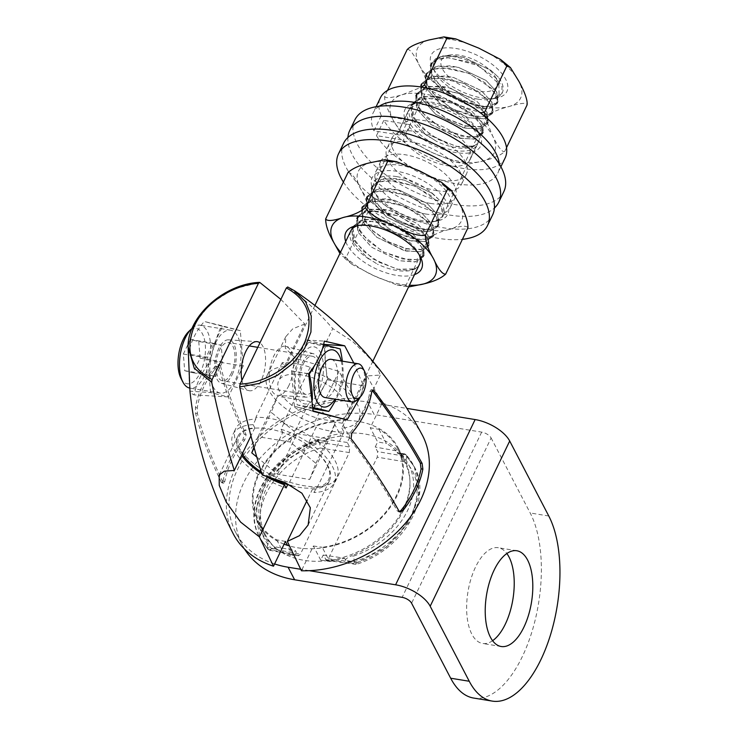 <?xml version="1.0" encoding="UTF-8"?>
<svg xmlns="http://www.w3.org/2000/svg" width="738" height="738" viewBox="0 0 738 738"><rect width="100%" height="100%" fill="white"/><g stroke="black" fill="none" stroke-linecap="round" stroke-linejoin="round"><path stroke-width="0.55" stroke-dasharray="3.69 2.77" d="M477.993 99.15A36.273 17.02 -154.3 0 0 490.632 99.27A36.273 17.02 -154.3 0 0 499.1 94.344L494.211 98.523A38.431 18.035 -154.3 0 0 502.32 92.748A38.431 18.035 -154.3 0 0 498.335 77.167L490.918 70.322L463.824 57.37L455.77 55.904L446.868 55.867A36.273 17.02 -154.3 0 0 443.095 56.319A36.273 17.02 -154.3 0 0 435.254 72.619A36.273 17.02 -154.3 0 0 477.993 99.15M481.942 97.96A42.001 19.705 -154.3 0 0 496.582 98.108A42.001 19.705 -154.3 0 0 501.858 73.551A42.001 19.705 -154.3 0 0 456.176 48.514A42.001 19.705 -154.3 0 0 432.459 67.241A42.001 19.705 -154.3 0 0 481.942 97.96M449.045 55.156A30.544 14.336 -154.3 0 1 459.691 55.258A30.544 14.336 25.7 0 1 495.678 77.601A30.544 14.336 25.7 0 1 478.427 91.217A30.544 14.336 -154.3 0 1 445.208 73.007A30.544 14.336 -154.3 0 1 449.045 55.156L443.095 56.319M498.335 77.167L491.038 70.424L463.261 57.232L442.772 55.904L431.195 63.293L430.549 71.42L435.236 80.931L456.822 98.726L482.975 107.001L492.707 105.977L498.03 101.669L496.785 91.936L486.121 80.516L458.436 67.37L437.966 66.023L426.343 73.357L425.66 81.475L430.319 91.005L451.905 108.827L478.095 117.13L487.836 116.106L493.159 111.779L491.895 102.038L481.194 90.608L453.584 77.499L433.049 76.162L421.444 83.551L421.822 94.824L431.361 107.776L447.366 119.132L465.401 126.06L480.272 126.936L488.279 121.918L487.034 112.185L476.37 100.765L448.695 87.628L428.206 86.281L416.592 93.634L415.918 101.752L420.577 111.272L442.173 129.095L468.344 137.388L478.086 136.364L483.408 132.047L482.154 122.314L471.499 110.894L443.806 97.748L423.308 96.41L411.703 103.79L414.405 119.501L432.191 136.226L456.259 146.456L473.685 146.004C469.46 147.683 463.722 147.766 456.453 146.244L438.354 139.51L422.136 128.181L412.404 115.128L411.979 103.781L420.439 97.213L435.466 96.226L443.898 97.776L471.416 110.838L481.997 122.167L483.242 131.825L475.567 136.751L461.324 136.115L443.206 129.362L426.988 118.025L417.265 104.98L416.869 93.634L425.309 87.084L440.346 86.097L448.778 87.647L476.287 100.709L486.868 112.038L488.122 121.687L480.447 126.622L465.383 125.801L447.431 118.892L431.527 107.582L422.081 94.704L421.739 83.505L430.199 76.955L445.217 75.968L453.676 77.527L481.121 90.543L491.729 101.89L492.993 111.567L485.336 116.493L471.075 115.857L452.975 109.123L436.767 97.794L427.025 84.759L426.61 73.394L435.051 66.826L450.088 65.839L458.529 67.389L486.028 80.442L496.619 91.789L497.864 101.438L490.207 106.364L475.955 105.728L457.846 98.993L441.628 87.656L431.896 74.612L431.481 63.265L435.752 58.616L441.112 56.706A38.182 17.915 -154.3 0 1 454.423 56.835A38.182 17.915 25.7 0 1 478.593 65.617L448.75 57.647L437.053 59.621L430.402 65.507L431.887 79.114L445.669 94.224L472.929 107.527L489.11 108.624L496.775 103.689L495.539 94.058L484.986 82.73L467.938 73.108L449.008 68.09L433.972 69.086L425.522 75.645L426.998 89.215L440.724 104.298L468.206 117.693L484.239 118.753L491.905 113.827L490.669 104.178L480.115 92.859L463.067 83.246L444.128 78.219L429.11 79.206L420.651 85.765L422.127 99.353L435.881 114.455L463.206 127.794L479.368 128.882L487.034 123.938L485.788 114.307L475.235 102.988L458.178 93.366L439.258 88.348L424.221 89.335L415.78 95.903L417.228 109.427L430.872 124.473L460.244 138.366L474.479 139.012L482.154 134.085L480.927 124.454L470.383 113.135L453.316 103.495L434.387 98.477L419.359 99.464L410.9 106.023L412.348 119.547L426.001 134.602L436.499 141.345L426.01 134.593M499.1 94.344L498.86 83.717L478.593 65.617M494.211 98.523L501.932 93.56L501.988 86.706L496.702 78.449L473.87 63.164L446.472 57.416L436.13 59.723L430.217 65.322L431.739 78.994L445.586 94.16L473.03 107.554L488.648 108.781L497.052 103.689L497.117 96.844L491.849 88.597L469.064 73.32L441.675 67.536L431.324 69.815L425.374 75.387L426.822 89.04L440.632 104.233L468.298 117.72L483.833 118.901L492.191 113.809L492.228 106.945L486.942 98.689L464.119 83.412L436.721 77.674L426.389 79.981L420.466 85.571L421.979 99.233L435.826 114.408L464.423 128.089L479.303 128.966L487.311 123.947L487.366 117.093L482.089 108.846L459.294 93.56L431.905 87.794L421.555 90.082L415.614 95.663L417.062 109.279L430.798 124.418L458.372 137.923L474.017 139.168L482.44 134.067L482.486 127.213L477.209 118.956L454.387 103.68L426.998 97.923L416.656 100.22L410.725 105.811L412.201 119.427L425.937 134.556M442.339 56.466L446.868 55.867M473.685 146.004A38.182 17.915 -154.3 0 0 478.648 141.373A38.182 17.915 -154.3 0 0 477.514 130.257A38.182 17.915 -154.3 0 0 432.523 102.333A38.182 17.915 -154.3 0 0 419.221 102.204A38.182 17.915 -154.3 0 0 409.83 108.255A38.182 17.915 -154.3 0 0 430.134 137.554M396.786 176.613A38.182 17.915 -154.3 0 0 374.083 182.526A38.182 17.915 -154.3 0 0 375.218 193.633A38.182 17.915 -154.3 0 0 420.199 221.566A38.182 17.915 -154.3 0 0 433.51 221.695A38.182 17.915 -154.3 0 0 436.029 221.04L435.106 221.335A38.431 18.035 -154.3 0 0 443.215 215.561A38.431 18.035 -154.3 0 0 439.23 199.97L434.922 195.681A38.182 17.915 -154.3 0 0 396.786 176.613M397.072 171.327A42.001 19.705 -154.3 0 0 373.354 190.053A42.001 19.705 -154.3 0 0 422.837 220.773A42.001 19.705 -154.3 0 0 437.477 220.911A42.001 19.705 -154.3 0 0 442.754 196.363A42.001 19.705 -154.3 0 0 397.072 171.327M439.23 199.97L431.933 193.227L404.156 180.035L383.668 178.716L372.09 186.105L371.445 194.223L376.131 203.743L397.717 221.538L423.87 229.813L433.603 228.789L438.925 224.472L437.68 214.749L427.016 203.328L399.332 190.183L378.862 188.836L367.238 196.17L366.555 204.288L371.214 213.808L392.8 231.64L418.99 239.942L428.732 238.918L434.055 234.592L432.782 224.85L422.09 213.42L394.479 200.312L373.945 198.965L362.34 206.354L362.718 217.627L372.256 230.588L388.262 241.944L406.297 248.872L421.167 249.748L429.175 244.73L427.929 234.998L417.265 223.577L389.59 210.431L369.092 209.094L357.487 216.446L356.814 224.564L361.472 234.084L383.068 251.898L409.239 260.2L418.981 259.167L424.304 254.85L423.049 245.127L412.385 233.706L384.701 220.561L364.203 219.223L352.598 226.594L355.301 242.313L373.096 259.029L397.155 269.259L414.581 268.816C410.346 270.495 404.599 270.578 397.348 269.047L379.175 262.276L362.995 250.948L353.281 237.904L352.884 226.575L361.362 220.016L376.362 219.029L384.793 220.588L412.311 233.651L422.92 245.034L424.138 254.628L416.472 259.564L402.219 258.918L384.009 252.128L367.856 240.809L358.142 227.747L357.764 216.455L366.233 209.887L381.242 208.909L389.682 210.459L417.182 223.522L427.726 234.776L429.009 244.499L421.333 249.435L406.278 248.614L388.456 241.778L372.57 230.524L362.985 217.553L362.635 206.326L371.048 199.777L386.112 198.78L394.535 200.321L422.016 213.356L432.634 224.712L433.879 234.38L426.204 239.306L411.97 238.669L393.889 231.944L377.736 220.68L367.976 207.682L367.506 196.197L375.965 189.629L390.983 188.651L399.433 190.201L426.942 203.264L437.533 214.629L438.759 224.251L431.149 229.167L416.85 228.54L398.741 221.797L382.515 210.459L372.791 197.424L372.386 186.068L380.854 179.5L395.863 178.522L404.258 180.063L431.859 193.172L434.922 195.681M436.029 221.04L442.551 216.372L441.342 206.797L430.798 195.45L413.861 185.856L394.775 180.773L379.747 181.76L371.297 188.319L372.736 201.834L386.564 217.037L415.762 230.791L429.996 231.437L437.671 226.501L436.453 216.889L425.9 205.551L408.87 195.939L389.904 190.902L374.821 191.908L366.426 198.448L367.948 212.138L381.611 227.101L410.891 240.92L425.143 241.557L432.8 236.63L431.536 226.953L421.001 215.662L403.935 206.04L385.024 201.031L369.987 202.018L361.546 208.577L362.995 222.101L376.795 237.276L406.011 251.049L420.245 251.695L427.92 246.76L426.629 237.018L416.029 225.717L399.083 216.179L380.153 211.16L365.144 212.138L356.675 218.706L358.124 232.249L371.767 247.285L399.157 260.708L415.429 261.805L423.049 256.889L421.795 247.221L411.084 235.8L394.064 226.243L375.282 221.289L360.255 222.276L351.795 228.835L353.281 242.424L366.897 257.414L377.395 264.158L366.832 257.368L353.096 242.239L351.62 228.623L352.598 226.594M435.106 221.335L442.828 216.372L442.883 209.518L437.597 201.262L414.765 185.976L387.367 180.229L377.026 182.535L371.113 188.135L372.635 201.806L386.481 216.972L413.926 230.367L429.544 231.594L437.948 226.501L438.012 219.647L432.745 211.4L409.959 196.123L382.57 190.349L372.22 192.627L366.269 198.199L367.718 211.852L381.528 227.046L409.193 240.523L424.728 241.704L433.086 236.612L433.123 229.758L427.837 221.501L405.005 206.225L377.616 200.487L367.284 202.784L361.362 208.384L362.875 222.046L376.721 237.212L404.193 250.625L420.199 251.778L428.206 246.75L428.261 239.905L422.985 231.649L400.19 216.372L372.801 210.607L362.45 212.895L356.509 218.476L357.958 232.083L371.694 247.23L399.267 260.735L414.913 261.981L423.335 256.879L423.381 250.025L418.105 241.769L395.282 226.492L367.893 220.736L357.552 223.033L351.62 228.623M301.372 374.858A38.182 17.915 -154.3 0 0 278.669 380.78A38.182 17.915 -154.3 0 0 289.628 403.455A38.182 17.915 -154.3 0 0 324.794 419.811A38.182 17.915 25.7 0 0 347.487 413.898A38.182 17.915 25.7 0 0 336.528 391.223A38.182 17.915 25.7 0 0 301.372 374.858M419.221 254.804A38.182 17.915 -154.3 0 0 418.409 253.069A38.182 17.915 -154.3 0 0 373.419 225.145A38.182 17.915 -154.3 0 0 360.116 225.016A38.182 17.915 -154.3 0 0 358.253 225.459M350.725 231.059A38.182 17.915 -154.3 0 0 371.029 260.357M415.651 268.641A38.431 18.035 25.7 0 1 396.823 270.44A38.431 18.035 25.7 0 1 377.395 264.158M414.516 274.619A42.001 19.705 25.7 0 1 396.555 275.385A42.001 19.705 25.7 0 1 345.707 241.501M414.581 268.816A38.182 17.915 -154.3 0 0 419.544 264.176M280.855 299.388L304.785 324.019L284.287 366.611L282.23 362.653A57.324 26.9 25.7 0 1 310.172 367.229L312.229 371.177A50.913 23.884 25.7 0 1 358.954 419.415A50.913 23.884 25.7 0 1 341.869 428.068L366.952 375.965L380.301 375.061L377.561 368.105L367.856 356.26L352.709 341.565L332.727 328.585C318.309 311.879 303.318 298.032 287.755 287.027M284.287 366.611A50.913 23.884 -154.3 0 0 267.202 375.264A50.913 23.884 -154.3 0 0 313.927 423.492L315.984 427.45L289.665 482.145L288.816 482.366L287.719 484.645M341.869 428.068L343.936 432.025A57.324 26.9 25.7 0 1 315.984 427.45M312.229 371.177L332.727 328.585M366.952 375.965L382.192 402.994L370.273 427.772L378.981 429.35A78.569 58.772 152.5 0 1 397.533 448.289A78.569 58.772 152.5 0 1 322.22 547.292L329.591 561.443L320.753 560.151L323.207 555.05L326.491 560.391L328.345 558.767L377.256 457.136L377.561 451.591L375.19 447.034L377.644 441.933L370.273 427.772M343.936 432.025L317.608 486.711L316.768 486.932L314.074 492.532L312.395 489.312L307.276 499.949M320.753 560.151L313.373 545.991L301.445 570.769M382.192 402.994A106.632 79.759 152.5 0 1 388.788 405.439L367.607 401.979L374.157 414.525L481.674 432.117A8.017 3.764 25.7 0 1 491.121 437.985L411.592 603.223M422.422 435.319A106.632 79.759 152.5 0 0 388.788 405.439L407.09 408.437M274.591 563.943A103.827 77.656 152.5 0 1 235.773 532.568A103.827 77.656 152.5 0 1 254.149 444.922A103.827 77.656 152.5 0 1 353.161 400.679L343.65 420.448A79.372 59.372 152.5 0 1 358.244 421.435A79.372 59.372 152.5 0 1 371.592 425.023A79.372 59.372 152.5 0 1 398.243 447.92A79.372 59.372 152.5 0 1 385.393 513.547A79.372 59.372 152.5 0 1 312.054 548.74A79.372 59.372 152.5 0 1 297.451 547.762A79.372 59.372 152.5 0 1 289.351 545.935M304.785 324.019L292.774 328.797L285.754 336.722L285.329 348.124L295.468 358.308L339 371.389L354.249 398.419L353.161 400.679A103.827 77.656 152.5 0 1 367.607 401.979M285.431 541.424L276.722 539.847A78.569 58.772 152.5 0 1 258.171 520.899A78.569 58.772 152.5 0 1 333.484 421.905L340.855 436.066L349.701 437.357L342.321 423.197L343.65 420.448A79.372 59.372 152.5 0 0 270.302 455.641A79.372 59.372 152.5 0 0 257.451 521.277L264.001 533.823A79.372 59.372 152.5 0 1 282.119 462.532A79.372 59.372 152.5 0 1 364.784 433.99A79.372 59.372 152.5 0 1 404.784 460.475A79.372 59.372 152.5 0 1 386.666 531.766A79.372 59.372 152.5 0 1 303.991 560.308A79.372 59.372 152.5 0 1 264.001 533.823M349.701 437.357L347.247 442.459L349.618 447.016L349.314 452.569L300.403 554.201L298.493 555.806L295.265 550.474L292.801 555.576L287.488 545.364M339 371.389L313.927 423.492M284.102 544.174A79.372 59.372 152.5 0 1 257.451 521.277M342.321 423.197L333.484 421.905M313.373 545.991L322.22 547.292M378.981 429.35L386.361 443.501L377.644 441.933M323.207 555.05L344.517 558.168L345.753 560.529L354.341 561.784A79.778 59.667 -27.5 0 0 413.492 465.281A79.778 59.667 -27.5 0 0 405.863 454.719L404.839 453.925L402.053 455.364L400.005 454.995C397.551 452.403 396.693 451.804 397.404 453.187L396.177 450.826L375.19 447.034M396.177 450.826A78.569 58.772 -27.5 0 0 386.361 443.501M404.839 453.925L397.404 452.588L397.404 453.187L405.863 454.719L406.832 456.573L405.54 461.951L377.256 457.136M328.345 558.767L357.063 562.67L356.279 564.367L355.301 563.648L386.5 546.932L409.313 521.849L419.267 493.344L414.396 467.016L406.832 456.573L377.561 451.591M345.753 560.529C344.803 559.625 346.712 558.039 351.5 555.779L353.576 556.083L354.341 561.784L355.301 563.648L325.578 559.598M329.591 561.443A78.569 58.772 -27.5 0 0 344.517 558.168M400.005 454.995A78.569 58.772 152.5 0 1 404.904 462.449A78.569 58.772 152.5 0 1 351.5 555.779M309.259 570.677L300.67 569.275M353.797 363.031L363.456 385.808L360.402 396.804M262.258 475.023L282.755 432.431A50.913 23.884 25.7 0 1 329.48 480.669A50.913 23.884 25.7 0 1 312.395 489.312M282.755 432.431L281.077 429.212L283.77 423.612L283.853 421.915A57.324 26.9 -154.3 0 0 269.176 418.289A57.324 26.9 25.7 0 0 255.901 417.348L255.828 419.046A56.125 26.337 -154.3 0 0 235.726 428.649A56.125 26.337 -154.3 0 0 237.387 444.977A56.125 26.337 -154.3 0 0 288.816 482.366M310.172 367.229L283.853 421.915M288.955 385.411A24.852 11.67 -80.7 0 1 277.857 395.374A24.852 11.67 -80.7 0 1 269.361 381.528A24.852 11.67 -80.7 0 1 273.706 356.15A24.852 11.67 -80.7 0 1 285.874 346.371A24.852 11.67 -80.7 0 1 288.955 385.411M281.077 429.212A56.125 26.337 25.7 0 1 334.176 482.929A56.125 26.337 25.7 0 1 314.074 492.532M283.77 423.612A56.125 26.337 25.7 0 1 336.869 477.329A56.125 26.337 25.7 0 1 323.069 486.213A56.125 26.337 25.7 0 1 316.768 486.932M291.704 485.779A49.686 23.312 25.7 0 0 299.075 487.357A49.686 23.312 -154.3 0 0 316.39 487.523A49.686 23.312 -154.3 0 0 322.635 458.483A49.686 23.312 -154.3 0 0 268.595 428.861A49.686 23.312 25.7 0 0 240.533 451.01L237.387 444.977M289.665 482.145A57.324 26.9 25.7 0 0 304.342 485.779A57.324 26.9 -154.3 0 0 317.608 486.711M269.444 476.933A49.686 23.312 25.7 0 1 261.326 472.062M242.249 453.953A49.686 23.312 25.7 0 1 240.533 451.01M255.828 419.046L253.134 424.645A56.125 26.337 -154.3 0 0 233.033 434.248A56.125 26.337 -154.3 0 0 286.123 487.956M253.134 424.645L254.813 427.856A50.913 23.884 -154.3 0 0 237.728 436.509A50.913 23.884 -154.3 0 0 241.621 455.254M261.852 473.75A50.913 23.884 -154.3 0 0 265.071 475.733M254.813 427.856L250.938 435.89M282.23 362.653L255.901 417.348M241.926 380.264A24.852 11.67 99.3 0 0 248.844 390.623A24.852 11.67 99.3 0 0 261.012 380.845A24.852 11.67 99.3 0 0 259.961 342.792M188.079 346.574L194.14 324.24L210.302 303.788L233.614 288.955L259.813 282.46M233.282 533.869A106.632 79.759 152.5 0 1 252.295 443.695A106.632 79.759 152.5 0 1 354.249 398.419M210.551 392.579L207.664 357.293L222.553 326.344L240.33 330.698L243.217 365.993L228.319 396.933L210.551 392.579L189.989 391.177C189.749 392.155 191.096 393.4 194.048 394.913C196.566 383.216 202.037 371.841 210.468 360.781C213.393 347.072 217.073 335.366 221.52 325.661L204.315 321.482C195.607 331.602 190.376 342.478 188.624 354.092L189.242 383.594M215.376 366.122A93.44 69.889 152.5 0 0 195.422 407.588L195.542 413.206C201.142 435.337 209.712 458.326 221.271 482.172L221.953 482.91L222.996 481.176A106.475 79.639 152.5 0 1 242.95 439.71L244.296 434.331C232.738 410.476 224.167 387.487 218.568 365.356L217.858 364.618L215.376 366.122L217.23 366.426L219.73 364.932L220.45 365.67C226.003 387.773 234.564 410.762 246.123 434.627L244.758 440.005A104.473 78.136 -27.5 0 0 224.795 481.471L223.771 483.205L223.088 482.477C211.529 458.612 202.978 435.623 197.415 413.52L197.267 407.893A91.401 68.366 152.5 0 1 217.23 366.426M244.592 549.118A103.827 77.656 152.5 0 1 242.313 545.124A103.827 77.656 152.5 0 1 266.012 451.868A103.827 77.656 152.5 0 1 374.157 414.525M473.667 698.056A103.827 48.745 99.3 0 0 532.024 631.488A103.827 48.745 99.3 0 0 530.188 512.975L491.121 437.985M492.587 640.704A48.505 22.777 -80.7 0 1 482.597 643.462A48.505 22.777 -80.7 0 1 466.969 615.547A48.505 22.777 -80.7 0 1 475.549 567.042A48.505 22.777 -80.7 0 1 498.261 547.725A48.505 22.777 -80.7 0 1 506.849 553.528M240.33 330.698L221.52 325.661M222.553 326.344L204.315 321.482M215.662 342.884A31.872 14.963 -80.7 0 1 230.588 330.19A31.872 14.963 -80.7 0 1 240.856 348.53A31.872 14.963 -80.7 0 1 235.219 380.402A31.872 14.963 -80.7 0 1 220.293 393.096A31.872 14.963 -80.7 0 1 210.026 374.747A31.872 14.963 -80.7 0 1 215.662 342.884M207.664 357.293L188.624 354.092M228.319 396.933L194.048 394.913M243.217 365.993L210.468 360.781M192.194 328.207A31.872 14.963 -80.7 0 1 200.238 325.227A31.872 14.963 -80.7 0 1 210.505 343.567A31.872 14.963 -80.7 0 1 204.869 375.439A31.872 14.963 99.3 0 1 189.952 388.133A31.872 14.963 99.3 0 1 189.657 388.077M180.994 378.4A27.998 13.146 99.3 0 0 200.312 372.607A27.998 13.146 -80.7 0 0 204.094 338.078A27.998 13.146 -80.7 0 0 188.651 331.593M198.753 341.528L200.109 358.179L193.079 372.773L184.703 370.716L183.338 354.074L190.367 339.48L198.753 341.528L221.225 345.209L222.581 361.851L215.561 376.454L207.175 374.397L205.819 357.745L212.839 343.152L221.225 345.209M200.109 358.179L222.581 361.851M190.367 339.48L212.839 343.152M183.338 354.074L205.819 357.745M184.703 370.716L207.175 374.397M193.079 372.773L215.561 376.454M232.202 374.618A22.048 10.35 99.3 0 0 236.059 352.109A22.048 10.35 99.3 0 0 228.522 339.831A22.048 10.35 99.3 0 0 218.679 348.659A22.048 10.35 99.3 0 0 221.409 383.299A22.048 10.35 99.3 0 0 232.202 374.618M231.372 373.031A19.345 9.087 -80.7 0 1 222.313 380.734A19.345 9.087 -80.7 0 1 216.086 369.6A19.345 9.087 -80.7 0 1 219.509 350.255A19.345 9.087 99.3 0 1 228.568 342.543A19.345 9.087 99.3 0 1 234.795 353.677A19.345 9.087 99.3 0 1 231.372 373.031M315.209 386.74A19.345 9.087 -80.7 0 1 306.15 394.452A19.345 9.087 -80.7 0 1 299.923 383.317A19.345 9.087 -80.7 0 1 303.346 363.963A19.345 9.087 -80.7 0 1 312.395 356.26A19.345 9.087 -80.7 0 1 318.631 367.395A19.345 9.087 -80.7 0 1 315.209 386.74M316.039 388.336A22.048 10.35 -80.7 0 1 306.196 397.164A22.048 10.35 -80.7 0 1 298.659 384.885A22.048 10.35 -80.7 0 1 302.515 362.376A22.048 10.35 -80.7 0 1 313.309 353.696A22.048 10.35 -80.7 0 1 316.039 388.336M256.769 457.006L277.571 474.248L309.646 479.488L315.901 463.353L290.089 441.97L258.023 436.721L253.973 447.163M315.901 463.353L335.403 422.837L309.591 401.454L277.525 396.214L271.261 412.348L297.073 433.732L329.139 438.981L335.403 422.837M290.089 441.97L309.591 401.454M309.646 479.488L329.139 438.981M277.571 474.248L297.073 433.732M254.167 447.865L271.261 412.348M258.023 436.721L277.525 396.214M323.687 344.295L306.39 340.061L291.501 371.002L294.388 406.297L313.189 411.334M291.501 371.002L308.632 373.723M313.982 408.972A111.945 83.726 152.5 0 1 328.023 379.784A111.945 87.352 50.9 0 1 325.31 346.491A111.945 3.625 10.3 0 1 308.539 342.386A111.945 83.726 -27.5 0 0 294.49 371.574A111.945 87.352 -129.1 0 0 297.211 404.867A111.945 3.625 -169.7 0 0 313.05 408.76L327.045 379.701L324.213 344.997M294.388 406.297L312.156 410.651L313.05 408.797M320.357 352.321A28.948 13.588 -80.7 0 1 318.152 392.395A28.948 13.588 -80.7 0 1 298.189 398.391A28.948 13.588 -80.7 0 1 300.403 358.317A28.948 13.588 -80.7 0 1 320.357 352.321M306.39 340.061L324.323 341.113M327.045 379.701L363.456 385.808M312.156 410.651L313.17 410.918M340.153 348.917L325.31 346.491M314.914 364.959A111.945 83.726 -27.5 0 0 323.382 344.812A111.945 3.625 10.3 0 1 323.558 344.849M323.382 344.812L308.539 342.386M342.349 361.159A111.945 87.352 50.9 0 1 342.875 382.21L328.023 379.784M342.875 382.21A111.945 83.726 152.5 0 1 336.021 399.332M312.967 407.505A111.945 3.625 -169.7 0 0 312.054 407.302L297.211 404.867M308.659 373.889L294.49 371.574M312.054 407.302A111.945 87.352 -129.1 0 0 312.368 400.014M341.187 360.974A28.948 13.588 -80.7 0 1 334.941 399.157M331.205 359.341A19.345 9.087 -80.7 0 1 337.441 370.476A19.345 9.087 -80.7 0 1 334.019 389.821A19.345 9.087 -80.7 0 1 324.96 397.524M357.275 399.811A19.345 9.087 -80.7 0 0 361.094 394.249A19.345 9.087 99.3 0 0 362.57 367.469M372.183 390.448L371.159 389.701L369.904 391.398A91.401 68.366 152.5 0 1 349.95 432.865L349.185 438.344C367.782 462.588 383.815 486.794 397.284 510.973L399.387 511.646M276.722 539.847L284.093 554.007L292.801 555.576M347.247 442.459L325.928 439.341L327.165 441.702L318.576 440.438A79.778 59.667 -27.5 0 0 259.416 536.95A79.778 59.667 -27.5 0 0 267.045 547.504L268.401 542.144L270.449 542.522L275.505 549.035L274.278 546.683L295.265 550.474M274.278 546.683A78.569 58.772 -27.5 0 0 284.093 554.007M275.505 549.035L267.045 547.504L268.992 550.142L271.769 548.712L300.403 554.201M349.314 452.569L320.246 447.994L319.545 442.293L288.235 458.436L265.339 483.132L255.302 511.563L260.08 538.214L268.014 549.367L297.635 555.031M327.165 441.702L325.329 440.789L317.838 439.7L319.545 442.293L349.618 447.016M340.855 436.066A78.569 58.772 -27.5 0 0 325.928 439.341M325.329 440.789L316.879 441.425A75.765 56.669 -27.5 0 0 268.401 542.144M270.449 542.522A78.569 58.772 152.5 0 1 265.542 535.059A78.569 58.772 152.5 0 1 318.954 441.73M317.838 439.7L316.879 441.425M347.985 172.544C351.251 172.351 355.282 177.461 360.089 187.886C365.494 197.055 368.216 204.906 368.253 211.437L345.91 257.848L342.284 256.317L339.932 253.485M368.253 211.437C374.784 210.339 385.439 213.568 400.217 221.142C415.632 227.461 424.977 233.429 428.243 239.038L405.909 285.458L397.053 285.016L373.935 275.754L352.174 264.444L345.91 257.848M397.053 285.016L408.769 286.999L405.909 285.458M428.243 239.038C433.105 234.767 440.383 231.511 450.088 229.297C460.392 225.828 466.361 225.311 467.975 227.756M505.17 157.877A69.243 32.49 25.7 0 1 448.372 164.878A69.243 32.49 25.7 0 1 383.797 120.395L407.597 124.288A42.001 19.705 -154.3 0 0 455.66 152.572A42.001 19.705 -154.3 0 0 479.377 133.846A42.001 19.705 -154.3 0 0 429.894 103.126A42.001 19.705 -154.3 0 0 415.254 102.979A42.001 19.705 -154.3 0 0 405.097 119.491L408.271 120.008L400.937 135.238A38.385 18.007 25.7 0 1 400.854 126.438A38.385 18.007 25.7 0 1 443.252 126.853A38.385 18.007 25.7 0 1 470.032 159.731A38.385 18.007 25.7 0 1 439.387 163.864A38.385 18.007 25.7 0 1 403.437 140.036L410.762 124.805A38.385 18.007 -154.3 0 0 446.711 148.633A38.385 18.007 -154.3 0 0 477.366 144.491A38.385 18.007 -154.3 0 0 450.586 111.623A38.385 18.007 -154.3 0 0 408.188 111.198A38.385 18.007 -154.3 0 0 408.271 120.008M474.755 145.829A38.431 18.035 25.7 0 1 455.927 147.628A38.431 18.035 25.7 0 1 436.499 141.345M407.09 49.732C409.341 48.33 413.372 53.44 419.193 65.073C425.245 76.226 427.966 84.077 427.357 88.625L405.014 135.036L401.389 133.513L392.911 119.694A57.223 26.854 -154.3 0 0 394.286 122.111A57.223 26.854 -154.3 0 0 433.04 152.941A57.223 26.854 -154.3 0 0 482.91 161.096A57.223 26.854 -154.3 0 0 492.643 136.004A57.223 26.854 -154.3 0 0 452.514 102.757A57.223 26.854 -154.3 0 0 402.644 94.602A57.223 26.854 -154.3 0 0 391.786 117.314L405.097 119.491A42.001 19.705 25.7 0 0 407.597 124.288L410.762 124.805M383.797 120.395L376.463 135.626L403.437 140.036M387.515 90.405L384.756 96.143C384.138 100.691 386.86 108.541 392.911 119.694A57.223 26.854 -154.3 0 1 391.786 117.314L381.297 115.598L373.963 130.829L400.937 135.238M381.297 115.598A69.243 32.49 25.7 0 1 380.384 97.822M506.517 147.674L504.746 151.355C501.702 154.786 494.423 158.033 482.91 161.096L467.874 164.187L465.014 162.646L456.158 162.203L433.04 152.941L411.278 141.631L405.014 135.036M427.357 88.625C431.241 86.78 441.896 90.008 459.322 98.329C477.006 106.171 486.351 112.139 487.348 116.235C490.392 112.794 497.68 109.547 509.192 106.484C520.945 102.942 526.904 102.425 527.08 104.944M487.348 116.235L465.014 162.646M484.718 116.272L492.643 136.004C498.464 147.637 502.495 152.757 504.746 151.355M426.859 88.099L452.514 102.757L480.254 112.73M384.756 96.143C384.922 98.661 390.891 98.145 402.644 94.602L421.666 87.112M441.112 56.706A38.182 17.915 -154.3 0 0 435.752 58.616M376.463 135.626A69.243 32.49 -154.3 0 0 441.038 180.109A69.243 32.49 -154.3 0 0 497.836 173.107A69.243 32.49 -154.3 0 0 499.322 164.067M379.194 106.254A69.243 32.49 -154.3 0 0 373.05 113.052A69.243 32.49 -154.3 0 0 373.963 130.829M354.803 119.99A82.684 38.791 -154.3 0 0 378.529 169.076A82.684 38.791 -154.3 0 0 454.663 204.509A82.684 38.791 -154.3 0 0 503.805 191.696M441.979 180.173A41.337 19.4 25.7 0 1 403.917 162.461A41.337 19.4 25.7 0 1 392.053 137.914A41.337 19.4 25.7 0 1 416.629 131.502A41.337 19.4 25.7 0 1 454.691 149.224A41.337 19.4 25.7 0 1 466.554 173.771A41.337 19.4 25.7 0 1 441.979 180.173M347.912 137.499A82.684 38.791 -154.3 0 0 449.59 215.044A82.684 38.791 -154.3 0 0 494.414 208.005M436.914 190.708A41.337 19.4 25.7 0 1 398.843 172.996A41.337 19.4 25.7 0 1 386.98 148.449A41.337 19.4 25.7 0 1 411.555 142.037A41.337 19.4 25.7 0 1 449.626 159.759A41.337 19.4 25.7 0 1 461.49 184.306A41.337 19.4 25.7 0 1 436.914 190.708M343.594 143.283A82.684 38.791 -154.3 0 0 367.321 192.369A82.684 38.791 -154.3 0 0 443.455 227.802A82.684 38.791 -154.3 0 0 492.597 214.989M430.771 203.467A41.337 19.4 25.7 0 1 392.708 185.755A41.337 19.4 25.7 0 1 380.845 161.207A41.337 19.4 25.7 0 1 405.411 154.796A41.337 19.4 25.7 0 1 443.483 172.517A41.337 19.4 25.7 0 1 455.346 197.064A41.337 19.4 25.7 0 1 430.771 203.467M343.401 182.065A82.684 38.791 -154.3 0 0 438.381 238.337A82.684 38.791 -154.3 0 0 462.403 239.343M425.706 214.002A41.337 19.4 25.7 0 1 387.635 196.29A41.337 19.4 25.7 0 1 375.771 171.742A41.337 19.4 25.7 0 1 400.347 165.33A41.337 19.4 25.7 0 1 438.409 183.052A41.337 19.4 25.7 0 1 450.272 207.599A41.337 19.4 25.7 0 1 425.706 214.002M464.294 128.052L465.383 125.801M405.19 250.865L406.278 248.614M357.063 562.67C406.287 547.172 434.129 489.331 405.54 461.951M353.576 556.083A75.765 56.669 -27.5 0 0 402.053 455.364M481.674 432.117L402.145 597.356M548.777 516.01L530.188 512.975M195.542 413.206L197.415 413.52M221.271 482.172L223.088 482.477M195.422 407.588L197.267 407.893M218.568 365.356L220.45 365.67M244.296 434.331L246.123 434.627M242.95 439.71L244.758 440.005M222.996 481.176L224.795 481.471M371.758 391.703L369.904 391.398M351.067 438.649L349.185 438.344M351.795 433.169L349.95 432.865M399.11 511.268L397.284 510.973M320.246 447.994C270.532 462.569 242.701 520.41 271.769 548.712M340.596 252.119A57.223 26.854 -154.3 0 0 373.935 275.754A57.223 26.854 -154.3 0 0 409.406 285.237M369.821 162.794A57.223 26.854 25.7 0 1 419.691 170.958A57.223 26.854 -154.3 0 1 459.82 204.205A57.223 26.854 -154.3 0 1 450.088 229.297A57.223 26.854 25.7 0 1 400.217 221.142A57.223 26.854 -154.3 0 1 360.089 187.886A57.223 26.854 -154.3 0 1 369.821 162.794M428.926 39.99A57.223 26.854 -154.3 0 0 419.193 65.073A57.223 26.854 -154.3 0 0 459.322 98.329A57.223 26.854 25.7 0 0 509.192 106.484A57.223 26.854 -154.3 0 0 518.925 81.392A57.223 26.854 -154.3 0 0 478.796 48.145A57.223 26.854 25.7 0 0 428.926 39.99M490.632 99.27L496.582 98.108M495.678 77.601L498.86 83.717M501.914 93.56L502.31 92.748M430.226 65.322L431.195 63.302M497.052 103.689L498.03 101.669M425.383 75.387L426.352 73.366M492.172 113.8L493.15 111.77M420.476 85.58L421.444 83.551M463.261 57.232L463.815 57.37M497.864 101.438L496.775 103.689M426.61 73.385L425.531 75.636M492.993 111.567L491.905 113.818M421.739 83.514L420.651 85.765M488.113 121.696L487.025 123.947M416.859 93.643L415.78 95.894M483.242 131.825L482.154 134.076M411.988 103.772L410.9 106.023M409.83 108.255L374.083 182.526M375.218 193.633L373.354 190.053M433.51 221.695L437.477 220.911M478.648 141.373L442.551 216.372M442.809 216.372L443.206 215.551M371.122 188.135L372.09 186.105M437.948 226.501L438.925 224.472M366.279 198.199L367.247 196.179M433.068 236.612L434.045 234.583M361.371 208.384L362.34 206.363M372.386 186.068L371.297 188.319M438.759 224.251L437.671 226.501M367.506 196.197L366.426 198.448M433.889 234.38L432.8 236.63M362.635 206.326L361.546 208.577M429.009 244.509L427.92 246.76M357.755 216.455L356.675 218.706M424.138 254.628L423.049 256.889M352.884 226.575L351.795 228.835M314.923 305.458L278.669 380.78M360.116 225.016L356.15 225.791M428.206 246.75L429.175 244.73M356.509 218.476L357.487 216.446M423.326 256.879L424.304 254.85M372.838 361.233L347.487 413.898M358.954 419.415L380.301 375.061M398.243 447.92L404.784 460.475M356.076 564.385L326.491 560.373M397.533 448.289L404.904 462.449M405.586 454.331L414.396 467.016M414.156 466.564C433.252 499.183 402.182 550.031 356.279 564.367M308.133 525.022L329.48 480.669M334.176 482.929L336.869 477.329M316.39 487.523L323.069 486.213M235.726 428.649L233.033 434.248M237.728 436.509L219.177 475.051M235.773 532.568L242.313 545.124M501.185 646.506L482.597 643.462M516.84 550.76L498.261 547.725M285.754 336.722L267.202 375.264M188.07 346.851L188.07 347.321M230.588 330.19L200.238 325.227M220.293 393.096L189.952 388.133M217.858 364.627L219.73 364.932M221.953 482.91L223.771 483.205M228.522 339.831L256.861 341.62M221.409 383.299L248.844 390.623M306.15 394.452L222.313 380.734M306.196 397.164L277.857 395.374M313.309 353.696L285.874 346.371M312.395 356.26L257.783 347.33M249.278 345.938L228.568 342.543M373.031 390.005L371.159 389.701M400.199 512.071L398.372 511.766M298.503 555.797L268.992 550.142M258.171 520.899L265.542 535.059M317.654 439.71C271.667 453.566 240.625 504.054 259.416 536.95L260.32 538.685M268.281 549.755L260.071 538.205M418.409 253.069L420.273 256.658M352.174 264.444L342.284 256.317M477.514 130.257L479.377 133.846M419.221 102.204L415.254 102.979M487.311 123.947L488.279 121.918M415.614 95.663L416.592 93.634M482.431 134.067L483.408 132.037M410.734 105.811L411.703 103.79M408.188 111.198L400.854 126.438M477.366 144.491L470.032 159.731M456.158 162.203L467.874 164.187M401.389 133.513L411.278 141.631M435.254 72.619L432.459 67.241M431.49 63.256L430.402 65.507M376.103 106.706L373.05 113.052M500.89 166.76L497.836 173.107M392.053 137.914L386.98 148.449M466.554 173.771L461.49 184.306M380.845 161.207L375.771 171.742M455.346 197.064L450.272 207.599"/><path stroke-width="1.11" d="M358.253 225.459A38.182 17.915 -154.3 0 0 350.725 231.059L314.923 305.458M345.707 241.501A42.001 19.705 25.7 0 1 356.15 225.791A42.001 19.705 25.7 0 1 370.79 225.939A42.001 19.705 25.7 0 1 420.273 256.658A42.001 19.705 25.7 0 1 414.516 274.619M372.838 361.233L419.544 264.176A38.182 17.915 -154.3 0 0 419.221 254.804M294.582 290.809L287.654 286.971L294.582 290.809L305.633 301.814L311.27 316.002L310.947 331.999L304.711 348.244L293.152 363.161L277.396 375.31L258.973 383.492L239.684 386.933C245.772 417.45 253.3 446.813 262.258 475.023L284.914 482.421L301.934 493.233L310.338 507.772L308.133 525.022L299.517 535.659L287.322 541.415L307.276 499.949M287.322 541.415L301.445 570.769A106.632 79.759 152.5 0 0 309.259 570.677L395.605 584.8A29.345 13.773 25.7 0 1 430.18 606.258L469.248 681.257A103.827 48.745 99.3 0 0 492.246 701.1A103.827 48.745 99.3 0 0 550.603 634.523A103.827 48.745 99.3 0 0 548.777 516.01L509.7 441.02L430.18 606.258M407.09 408.437L475.134 419.562A29.345 13.773 25.7 0 1 509.7 441.02M287.488 545.364L285.431 541.424L273.503 566.203L259.37 536.849L240.625 522.098L226.262 502.098L219.251 485.42L219.177 475.051L224.241 471.185L234.315 470.447C225.385 442.339 217.858 412.976 211.732 382.358L212.129 379.544C191.05 368.548 184.97 351.085 193.891 327.137C203.411 304.277 231.824 284.979 258.42 283.364L212.129 379.544M287.719 484.645L286.123 487.956L284.453 484.746L259.37 536.849M289.351 545.935A79.372 59.372 152.5 0 1 284.102 544.174M300.67 569.275L288.088 567.218A103.827 77.656 152.5 0 1 274.591 563.943M469.248 681.257L450.669 678.213L411.592 603.223A8.017 3.764 25.7 0 0 402.145 597.356L294.628 579.773A103.827 77.656 152.5 0 1 244.592 549.118M294.444 290.717C347.155 326.021 389.812 374.221 422.422 435.319A106.632 79.759 152.5 0 1 406.02 522.467A106.632 79.759 152.5 0 1 309.259 570.677M360.402 396.804L347.026 419.94L313.189 411.334L308.632 373.723C317.128 363.207 322.358 352.34 324.323 341.113L344.72 345.818L353.797 363.031M422.136 463.418L422.865 469.137A106.475 79.639 152.5 0 1 402.911 510.604L400.199 512.071L399.11 511.268C385.651 487.108 369.637 462.901 351.067 438.649L351.795 433.169A93.44 69.889 152.5 0 0 371.758 391.703L373.031 390.005L374.092 390.799C392.662 415.051 408.677 439.258 422.136 463.418L420.309 463.123C406.841 438.944 390.808 414.738 372.22 390.494L372.183 390.448M287.755 287.027L286.362 287.94C307.746 299.508 313.991 317.294 305.108 341.297C295.606 364.185 266.962 383.068 240.081 384.111L286.362 287.94M240.081 384.111L239.684 386.933M291.704 485.779A49.686 23.312 25.7 0 1 269.444 476.933M261.326 472.062A49.686 23.312 25.7 0 1 242.249 453.953M241.621 455.254A50.913 23.884 -154.3 0 0 261.852 473.75M265.071 475.733A50.913 23.884 -154.3 0 0 284.453 484.746M250.938 435.89L234.315 470.447M258.42 283.364L259.813 282.46L280.855 299.388M188.07 347.321C187.101 316.953 223.725 283.927 259.453 282.359L259.813 282.46M259.961 342.792A24.852 11.67 99.3 0 0 256.861 341.62A24.852 11.67 99.3 0 0 245.763 351.583A24.852 11.67 99.3 0 0 241.926 380.264M211.732 382.358L194.26 368.29L188.079 346.574L189.989 391.472C195.164 440.485 209.592 487.947 233.282 533.869A106.632 79.759 152.5 0 0 273.503 566.203M523.888 627.189A48.505 22.777 -80.7 0 1 501.185 646.506A48.505 22.777 -80.7 0 1 485.558 618.592A48.505 22.777 -80.7 0 1 494.137 570.077A48.505 22.777 -80.7 0 1 516.84 550.76A48.505 22.777 -80.7 0 1 532.467 578.675A48.505 22.777 -80.7 0 1 523.888 627.189M450.669 678.213A103.827 48.745 99.3 0 0 473.667 698.056L492.246 701.1M506.849 553.528A48.505 22.777 -80.7 0 1 505.309 624.145A48.505 22.777 -80.7 0 1 492.587 640.704M191.603 328.751L188.651 331.593A27.998 13.146 -80.7 0 0 183.135 339.646A27.998 13.146 99.3 0 0 180.994 378.4L182.886 382.035A31.872 14.963 99.3 0 1 185.321 337.912A31.872 14.963 -80.7 0 1 191.603 328.751A31.872 14.963 -80.7 0 1 192.194 328.207M182.886 382.035A31.872 14.963 99.3 0 0 189.657 388.077M253.973 447.163L251.769 452.864L256.769 457.006M251.769 452.864L254.167 447.865M324.213 344.997L323.687 344.295M313.05 408.797L313.06 408.769A111.945 3.625 -169.7 0 0 313.982 408.972L328.825 411.407A111.945 3.625 -169.7 0 0 312.967 407.505M324.166 344.415L344.72 345.818M313.17 410.918L347.026 419.94M323.558 344.849A111.945 3.625 10.3 0 1 340.153 348.917A111.945 87.352 50.9 0 1 342.349 361.159M336.021 399.332A111.945 83.726 152.5 0 1 328.825 411.407M312.368 400.014A111.945 87.352 -129.1 0 0 309.333 374L308.659 373.889M309.333 374A111.945 83.726 -27.5 0 0 314.914 364.959M334.941 399.157A28.948 13.588 -80.7 0 1 316.999 401.463A28.948 13.588 -80.7 0 1 319.213 361.389A28.948 13.588 -80.7 0 1 339.176 355.402A28.948 13.588 -80.7 0 1 341.187 360.974M322.155 367.044A19.345 9.087 -80.7 0 1 331.205 359.341L358.281 363.769A19.345 9.087 99.3 0 0 349.222 371.472A19.345 9.087 -80.7 0 0 345.799 390.817A19.345 9.087 -80.7 0 0 352.035 401.952L324.96 397.524A19.345 9.087 -80.7 0 1 318.733 386.389A19.345 9.087 -80.7 0 1 322.155 367.044M364.461 371.103A15.48 7.269 99.3 0 0 353.779 374.304A15.48 7.269 -80.7 0 0 351.694 393.382A15.48 7.269 -80.7 0 0 360.227 396.97A15.48 7.269 -80.7 0 0 363.281 392.524A15.48 7.269 99.3 0 0 364.461 371.103L362.57 367.469A19.345 9.087 99.3 0 0 358.281 363.769M360.227 396.97L357.275 399.811A19.345 9.087 -80.7 0 1 352.035 401.952M399.387 511.646L401.103 510.309A104.473 78.136 -27.5 0 0 421.066 468.842L420.309 463.123M445.641 274.167L467.975 227.756C467.947 221.225 465.226 213.374 459.82 204.205L451.342 190.386L447.717 188.854L441.453 182.268L419.691 170.958L396.574 161.687L387.718 161.253L384.858 159.712L369.821 162.794C360.116 165.017 352.838 168.264 347.985 172.544L325.652 218.955C327.266 221.391 333.225 220.883 343.539 217.406C353.244 215.192 360.522 211.944 365.375 207.664C368.649 213.273 377.994 219.241 393.409 225.57C408.215 233.143 418.87 236.381 425.374 235.265C425.411 241.796 428.132 249.647 433.538 258.817C438.335 269.241 442.376 274.351 445.641 274.167C440.789 278.447 433.51 281.695 423.806 283.909L408.566 286.971M387.718 161.253L365.375 207.664M447.717 188.854L425.374 235.265M339.932 253.485L333.807 242.507C328.401 233.328 325.679 225.477 325.652 218.955M376.103 106.706L380.384 97.822A69.243 32.49 25.7 0 1 456.868 98.578A69.243 32.49 25.7 0 1 505.17 157.877L500.89 166.76M480.254 112.73L484.479 112.462L506.821 66.042L510.447 67.573L518.925 81.392C524.976 92.545 527.698 100.396 527.08 104.944L506.517 147.674M484.479 112.462L484.718 116.272M506.821 66.042L500.558 59.455L478.796 48.145L455.678 38.874L446.822 38.441L424.479 84.852L426.859 88.099M421.666 87.112L424.479 84.852M446.822 38.441L443.962 36.9L428.926 39.99C417.413 43.053 410.134 46.3 407.09 49.732L387.515 90.405M499.322 164.067A69.243 32.49 -154.3 0 0 449.534 113.809A69.243 32.49 -154.3 0 0 379.194 106.254M494.414 208.005A82.684 38.791 -154.3 0 0 498.74 202.23L503.805 191.696A82.684 38.791 -154.3 0 0 480.078 142.6A82.684 38.791 -154.3 0 0 403.944 107.176A82.684 38.791 -154.3 0 0 354.803 119.99L349.729 130.515A82.684 38.791 -154.3 0 0 347.912 137.499M498.74 202.23A82.684 38.791 -154.3 0 0 475.014 153.135A82.684 38.791 -154.3 0 0 398.88 117.702A82.684 38.791 -154.3 0 0 349.729 130.515M462.403 239.343A82.684 38.791 -154.3 0 0 487.523 225.524L492.597 214.989A82.684 38.791 -154.3 0 0 468.87 165.893A82.684 38.791 -154.3 0 0 392.736 130.469A82.684 38.791 -154.3 0 0 343.594 143.283L338.521 153.808A82.684 38.791 -154.3 0 0 343.401 182.065M487.523 225.524A82.684 38.791 -154.3 0 0 463.805 176.428A82.684 38.791 -154.3 0 0 387.671 140.995A82.684 38.791 -154.3 0 0 338.521 153.808M288.088 567.218L294.628 579.773M475.134 419.562L395.605 584.8M374.092 390.799L372.22 390.494M402.911 510.604L401.103 510.309M422.865 469.137L421.066 468.842M409.406 285.237A57.223 26.854 -154.3 0 0 423.806 283.909A57.223 26.854 -154.3 0 0 433.538 258.817A57.223 26.854 -154.3 0 0 393.409 225.57A57.223 26.854 -154.3 0 0 343.539 217.406A57.223 26.854 -154.3 0 0 333.807 242.507A57.223 26.854 -154.3 0 0 340.596 252.119M257.783 347.33L249.278 345.938M384.858 159.712L396.574 161.687M451.342 190.386L441.453 182.268M443.962 36.9L455.678 38.874M510.447 67.573L500.558 59.455"/></g></svg>
